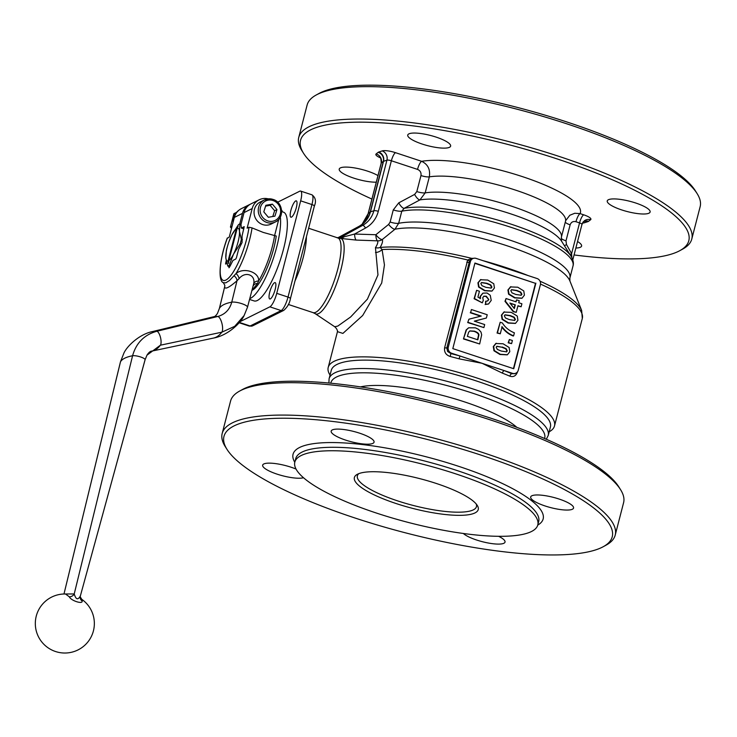 <?xml version="1.0" encoding="UTF-8"?>
<svg xmlns="http://www.w3.org/2000/svg" width="737" height="737" viewBox="0 0 737 737"><rect width="100%" height="100%" fill="white"/><g stroke="black" fill="none" stroke-linecap="round" stroke-linejoin="round"><path stroke-width="1.11" d="M574.068 254.947A200.519 47.933 -165.5 0 0 679.864 250.635A200.519 47.933 -165.5 0 0 557.845 159.155A200.519 47.933 -165.5 0 0 303.561 153.314A200.519 47.933 -165.5 0 0 371.909 199.064M679.864 250.635L682.738 249.06A202.979 48.522 -165.5 0 0 691.776 239.055A202.979 48.522 -165.5 0 0 559.226 156.456A202.979 48.522 -165.5 0 0 298.752 137.414A202.979 48.522 -165.5 0 0 301.811 150.541L303.561 153.314M691.776 239.055L700.15 206.673A202.979 48.522 -165.5 0 0 697.091 193.545A202.979 48.522 -165.5 0 0 567.601 124.083A202.979 48.522 -165.5 0 0 316.164 95.027A202.979 48.522 -165.5 0 0 307.126 105.032L298.752 137.414M697.091 193.545L695.35 190.772A200.519 47.933 -165.5 0 0 567.416 122.149A200.519 47.933 -165.5 0 0 319.038 93.452L316.164 95.027M331.263 370.37A113.176 27.057 14.5 0 1 476.498 380.992A113.176 27.057 14.5 0 1 550.401 427.045L548.227 435.447A113.176 27.057 -165.5 0 0 474.324 389.394A113.176 27.057 -165.5 0 0 334.838 372.83A113.176 27.057 -165.5 0 0 329.089 378.772L331.263 370.37M549.176 431.781A116.861 27.942 -165.5 0 0 554.491 425.968A116.861 27.942 -165.5 0 0 478.175 378.413A116.861 27.942 -165.5 0 0 328.205 367.441A116.861 27.942 -165.5 0 0 330.038 375.115M291.502 217.12A8.614 2.22 108.3 0 1 290.894 217.203A8.614 2.22 108.3 0 1 291.17 209.354A8.614 2.22 108.3 0 1 295.694 200.934A8.614 2.22 108.3 0 1 296.302 200.851A8.614 2.22 108.3 0 1 296.025 208.7A8.614 2.22 108.3 0 1 291.502 217.12M270.359 298.9A8.614 2.22 108.3 0 1 269.751 298.982A8.614 2.22 108.3 0 1 270.018 291.133A8.614 2.22 108.3 0 1 274.542 282.704A8.614 2.22 108.3 0 1 275.15 282.621A8.614 2.22 108.3 0 1 274.883 290.47A8.614 2.22 108.3 0 1 270.359 298.9M648.993 213.168A22.147 5.297 14.5 0 1 624.488 210.791A22.147 5.297 14.5 0 1 607.242 200.915A22.147 5.297 14.5 0 1 608.366 199.755A22.147 5.297 14.5 0 1 632.862 202.122A22.147 5.297 14.5 0 1 650.117 212.007A22.147 5.297 14.5 0 1 648.993 213.168M376.275 182.177A22.147 5.297 14.5 0 1 352.111 177.562A22.147 5.297 14.5 0 1 339.223 169.086A22.147 5.297 14.5 0 1 340.347 167.925A22.147 5.297 14.5 0 1 357.427 168.451A22.147 5.297 14.5 0 1 377.98 175.609M449.496 147.299A22.147 5.297 14.5 0 1 424.991 144.922A22.147 5.297 14.5 0 1 407.745 135.046A22.147 5.297 14.5 0 1 408.869 133.885A22.147 5.297 14.5 0 1 433.365 136.253A22.147 5.297 14.5 0 1 450.62 146.138A22.147 5.297 14.5 0 1 449.496 147.299M577.541 241.524A22.147 5.297 14.5 0 1 581.594 246.047A22.147 5.297 14.5 0 1 580.47 247.208A22.147 5.297 14.5 0 1 575.855 248.037M417.529 169.399A7.379 1.907 108.3 0 1 419.473 164.158A7.379 1.907 108.3 0 1 421.647 161.311L395.493 152.67A11.073 2.644 -165.5 0 0 382.19 150.91A7.379 6.716 -108.2 0 1 386.289 154.595A7.379 6.716 -108.2 0 1 386.934 160.178L373.862 210.736A3.694 0.884 14.5 0 1 375.704 210.718A3.694 0.884 14.5 0 1 378.293 211.326L391.375 160.767L417.529 169.399C420.247 170.579 421.389 172.624 420.965 175.563L416.82 191.583L414.618 194.411L398.763 202.85L393.272 209.916L390.14 222.04L388.62 224.416L375.852 234.735L354.589 234.044L342.429 237.24A7.379 5.067 -66.7 0 1 338.421 238.198L356.192 240.078L377.528 240.833C378.238 242.086 377.547 244.362 375.455 247.641L377.97 274.919L367.413 299.139L350.646 316.965L337.804 326.076L334.699 326.731M337.482 331.668L342.908 333.41L362.687 315.491L381.711 283.008L384.447 264.924L382.088 249.557L380.154 247.457C382.31 243.652 383.019 241.008 382.282 239.525L394.995 229.225L398.662 223.302L401.794 211.178L404.18 208.313L419.952 199.884L425.185 192.873L429.33 176.852C430.472 169.51 427.911 164.323 421.647 161.311A88.569 21.17 -165.5 0 1 522.579 176.677A88.569 21.17 -165.5 0 1 580.093 213.619L574.777 213.26L569.839 215.241L565.694 220.612M571.82 257.563L571.599 253.675L566.504 244.555L565.998 240.842L570.134 224.813C571.184 222.077 573.128 221.045 575.975 221.717A7.379 1.907 108.3 0 1 577.919 216.475A7.379 1.907 108.3 0 1 580.093 213.619L583.676 214.808A7.379 1.907 108.3 0 0 581.502 217.655A7.379 1.907 108.3 0 0 579.558 222.896A3.694 0.884 14.5 0 1 581.539 223.808A3.694 0.884 14.5 0 1 581.963 224.407L584.275 220.851A7.379 7.048 -127.9 0 1 590.613 219.727A11.073 2.644 -165.5 0 0 583.676 214.808M342.429 237.24L338.9 237.397A7.379 7.029 -132.6 0 1 338.734 237.489M450.187 356.478L450.906 353.585L447.552 351.448L446.825 347.846L469.635 260.834A2.46 0.488 34.8 0 1 467.719 259.995L444.614 347.717C444.052 352.12 445.903 355.041 450.187 356.478A116.861 27.942 14.5 0 1 459.068 358.836L459.971 355.999L451.615 353.235A4.919 4.606 -116.4 0 1 448.299 347.118L470.427 261.543A4.919 4.606 -116.4 0 1 476.139 258.411L537.08 278.531A4.919 4.606 -116.4 0 1 540.396 284.648L518.268 370.223A4.919 4.606 -116.4 0 1 512.556 373.355L504.2 370.6A2.46 1.087 -68.5 0 0 502.385 373.134A116.861 27.942 14.5 0 1 509.875 376.183C513.496 377.353 516.057 375.898 517.558 371.807L517.577 371.724M514.868 373.668L511.847 373.714A2.46 1.253 -67.1 0 0 509.875 376.183M459.068 358.836L482.081 363.295L502.385 373.134M469.635 260.834L471.487 259.258M473.587 258.318L471.708 258.365L467.719 259.995A116.861 27.942 -165.5 0 0 382.088 249.557A7.379 5.196 160.4 0 1 375.502 252.524M476.213 503.979A61.512 14.703 14.5 0 1 476.452 506.623A61.512 14.703 14.5 0 1 473.338 509.857A61.512 14.703 14.5 0 1 405.267 503.26A61.512 14.703 14.5 0 1 357.362 475.826A61.512 14.703 14.5 0 1 358.845 473.624M226.996 449.358L225.246 446.594A202.979 48.522 14.5 0 1 222.187 433.467L230.561 401.085A202.979 48.522 14.5 0 1 239.608 391.08L242.473 389.505A200.519 47.933 14.5 0 1 490.851 418.201A200.519 47.933 14.5 0 1 618.785 486.825L620.526 489.598A202.979 48.522 14.5 0 1 623.585 502.726L615.211 535.108A202.979 48.522 14.5 0 1 606.173 545.104L603.299 546.679A200.519 47.933 14.5 0 1 354.921 517.982A200.519 47.933 14.5 0 1 226.996 449.358A200.519 47.933 14.5 0 1 481.289 455.208A200.519 47.933 14.5 0 1 603.299 546.679M239.608 391.08A202.979 48.522 14.5 0 1 491.035 420.127A202.979 48.522 14.5 0 1 620.526 489.598M222.187 433.467A202.979 48.522 14.5 0 1 482.661 452.509A202.979 48.522 14.5 0 1 615.211 535.108M498.627 536.306A22.147 5.297 14.5 0 1 505.029 542.1A22.147 5.297 14.5 0 1 503.905 543.261A22.147 5.297 14.5 0 1 483.739 542.045A22.147 5.297 14.5 0 1 463.38 533.487M332.304 429.929A22.147 5.297 14.5 0 1 356.8 432.306A22.147 5.297 14.5 0 1 374.055 442.182A22.147 5.297 14.5 0 1 372.931 443.352A22.147 5.297 14.5 0 1 348.426 440.975A22.147 5.297 14.5 0 1 331.18 431.099A22.147 5.297 14.5 0 1 332.304 429.929M303.497 477.733A22.147 5.297 14.5 0 1 278.724 474.665A22.147 5.297 14.5 0 1 262.658 465.139A22.147 5.297 14.5 0 1 263.782 463.978A22.147 5.297 14.5 0 1 296.025 469.045M531.801 495.808A22.147 5.297 14.5 0 1 556.306 498.175A22.147 5.297 14.5 0 1 573.552 508.051A22.147 5.297 14.5 0 1 572.428 509.221A22.147 5.297 14.5 0 1 547.923 506.844A22.147 5.297 14.5 0 1 530.677 496.968A22.147 5.297 14.5 0 1 531.801 495.808M376.773 513.173A125.474 29.996 14.5 0 1 294.828 462.117A125.474 29.996 14.5 0 1 455.844 473.891A125.474 29.996 14.5 0 1 537.789 524.956A125.474 29.996 14.5 0 1 376.773 513.173M474.997 512.915A63.972 15.293 -165.5 0 0 477.272 505.416A63.972 15.293 -165.5 0 0 420.772 478.893A63.972 15.293 -165.5 0 0 357.629 474.158A63.972 15.293 -165.5 0 0 357.224 474.37A63.972 15.293 -165.5 0 0 396.755 503.749A63.972 15.293 -165.5 0 0 474.997 512.915M228.811 266.425L229.014 267.789L230.285 265.688L229.235 265.348A22.147 5.712 108.3 0 1 228.47 265.827A22.147 5.712 108.3 0 1 227.761 266.075L229.751 266.739M228.028 244.435L227.484 246.259A22.147 5.712 108.3 0 0 226.342 250.654L225.844 257.968A17.218 4.45 108.3 0 1 228.028 244.435A17.218 4.45 108.3 0 1 228.829 242.012A17.218 4.45 108.3 0 1 231.768 235.075L238.466 224.684A22.147 5.712 108.3 0 1 239.23 224.195A22.147 5.712 108.3 0 1 239.94 223.947L241.017 224.306M229.235 265.348L233.518 254.154A17.218 4.45 108.3 0 1 228.857 260.566L228.461 263.514L228.074 260.953L236.43 228.654L238.125 226.148L237.203 228.277A17.218 4.45 108.3 0 1 239.442 231.261L239.94 223.947M280.327 217.074A46.744 12.068 108.3 0 1 278.098 241.202A46.744 12.068 108.3 0 1 249.871 298.568M249.631 299.452L254.099 300.926A46.744 12.068 -71.7 0 0 284.869 243.44A46.744 12.068 -71.7 0 0 283.413 212.145L281.663 211.574M244.048 212.597L252.192 208.553A14.758 13.819 -116.4 0 1 259.166 199.801L251.022 203.845A14.758 13.819 63.6 0 0 244.048 212.597L240.999 224.389L241.331 228.055L244.214 226.655L242.058 235.96L242.086 242.501L238.595 249.373L236.439 257.701L235.748 259.046L232.956 260.428L230.285 265.688M259.166 199.801A14.758 13.819 -116.4 0 1 268.231 198.833M249.475 204.619L241.331 208.663A14.758 13.819 63.6 0 0 234.357 217.406L242.501 213.362A14.758 13.819 -116.4 0 1 249.475 204.619A14.758 13.819 -116.4 0 1 250.258 204.26M251.851 290.452C261.027 286.38 273.445 256.762 276.246 236.024L263.21 232.413L252.045 227.899L249.014 227.226L247.116 228.166L252.192 208.553M234.357 217.406L229.281 237.028L227.254 238.337M252.045 227.899A39.365 10.161 -71.7 0 1 236.024 273.556A4.919 2.404 -122.7 0 1 239.129 278.595C245.062 271.078 255.499 274.588 253.768 283.432A4.919 3.427 179.3 0 1 258.595 281.009C259.664 272.22 243.643 266.868 236.024 273.556L229.493 280.53L225.789 282.861L223.311 282.676L224.813 285.283A4.919 4.809 175.9 0 1 224.813 285.302L224.656 286.877A4.919 4.809 175.9 0 0 224.813 285.302M238.512 210.552A14.519 13.588 63.6 0 0 233.122 222.169M272.782 216.503L274.643 210.718L270.092 205.301L265.569 206.139M273.445 199.57A12.299 11.516 63.6 0 0 264.445 199.92L273.547 199.552C283.192 202.675 284.5 218.032 275.389 221.957L271.207 224.039A12.299 11.516 -116.4 0 1 258.254 221.929A12.299 11.516 -116.4 0 1 254.597 208.746A12.299 11.516 -116.4 0 1 260.253 202.002L264.445 199.92A12.299 11.516 63.6 0 0 258.788 206.664A12.299 11.516 63.6 0 0 266.389 222.316A12.299 11.516 63.6 0 0 275.389 221.957A12.299 11.516 63.6 0 0 281.046 215.213M236.531 212.376L233.887 213.693L230.441 227.042L231.51 228.433M232.072 226.231L230.441 227.042M276.965 209.566L274.929 216.134L268.351 217.277L263.8 211.86L265.836 205.291L272.414 204.14L276.965 209.566L274.643 210.718M270.092 205.301L272.414 204.14M224.767 286.361L219.386 308.425A8.724 2.082 -165.5 0 0 219.377 308.573M234.044 275.804A4.919 3.353 -132 0 1 237.001 280.742L239.129 278.595M253.399 285.68A4.919 3.796 -159.4 0 1 257.462 283.533L258.595 281.009A39.365 10.161 108.3 0 0 274.615 235.352M253.768 283.432L247.494 307.228A8.724 2.082 14.5 0 1 247.439 307.357L244.122 315.537L234.698 326.325L221.828 332.194L160.39 345.202L146.949 355.197L145.042 359.877L80.287 596.233L145.088 359.776A6.928 1.658 -165.5 0 0 140.352 356.883A6.928 1.658 -165.5 0 0 132.577 355.759L74.225 593.939A4.919 4.21 -34.2 0 1 69.342 596.832C70.816 600.581 82.774 604.552 82.185 601.07L81.715 599.282M152.366 331.604A96.501 33.11 77.2 0 1 152.697 331.521L213.647 316.744A97.431 33.432 77.2 0 0 213.583 316.753C214.605 316.846 215.904 315.731 217.47 313.4L219.451 308.287L224.656 286.877C225.025 289.613 229.143 287.568 237.001 280.742L231.75 302.17A8.724 2.082 14.5 0 1 241.533 303.58A8.724 2.082 14.5 0 1 247.494 307.228L244.122 315.537M252.192 290.092L257.462 283.533M80.25 596.371A4.919 4.652 -174.4 0 0 80.176 596.823A4.919 4.652 -174.4 0 0 82.185 601.07M80.361 595.957C77.947 600.287 75.902 599.614 74.225 593.939L65.068 593.985M65.529 594.004L69.342 596.832M226.932 263.431L225.586 264.067L226.231 260.585M239.746 223.993L242.501 213.362M243.883 228.894L241.331 228.055M278.798 219.322L274.652 235.361M242.409 239.718L241.358 239.368L239.442 231.261A17.218 4.45 108.3 0 1 233.518 254.154L240.225 243.763L241.266 244.113M281.617 210.377L281.718 210.404A6.154 1.585 108.3 0 1 282.234 211.759M236.43 228.654A17.218 4.45 108.3 0 0 231.768 235.075L228.829 242.012M228.074 260.953A17.218 4.45 108.3 0 1 225.844 257.968L227.761 266.075M237.203 228.277L228.857 260.566M241.358 239.368A22.147 5.712 108.3 0 1 240.225 243.763M510.898 286.656L508.309 289.798L508.972 293.999L514.979 297.702L522.045 298.181L524.431 295.122L523.767 290.922L517.733 287.209L510.354 286.914M515.854 294.468L511.985 292.847L510.824 290.627L511.561 289.669L516.895 290.452L520.746 292.073L521.916 294.293L521.179 295.251L515.854 294.468M520.967 295.334L521.529 294.487L520.359 292.267L516.508 290.645L511.386 289.779M521.851 298.273L514.592 297.895L508.585 294.192L507.922 289.991L510.511 286.85M486.005 301.111L485.517 304.307L485.609 301.304L487.682 300.936L488.806 299.563L485.913 296.403L483.712 296.292M487.489 301.028L488.419 299.756M485.517 304.307L488.594 303.957L491.22 300.392L490.262 295.307L487.083 293.004L482.975 293.151L480.524 296.21L480.478 298.494L477.926 297.122L479.437 291.253L476.609 290.323L474.481 298.54L482.284 302.843L483.297 300.447L482.763 297.674L483.914 296.182L486.3 296.21L488.806 299.563M482.284 302.843L474.094 298.734L476.609 290.323M488.401 304.049L485.121 304.501M480.091 298.688L480.137 296.403L482.781 293.252M480.902 279.498L478.313 282.63L478.976 286.831L484.983 290.544L492.058 291.014L494.435 287.955L493.772 283.763L487.737 280.042L480.367 279.747M485.858 287.31L481.989 285.68L480.828 283.459L481.565 282.501L486.899 283.284L490.75 284.906L491.92 287.126L491.183 288.093L485.858 287.31M490.971 288.176L491.533 287.319L490.363 285.099L486.512 283.478L481.39 282.612M491.855 291.106L484.596 290.737L478.589 287.025L477.926 282.824L480.515 279.692M468.096 322.373L483.896 327.597L467.709 322.566L468.916 319.204L467.709 322.566M483.896 327.597L484.679 324.566L474.315 321.148L486.374 318.015L487.221 314.745L471.422 309.531L470.639 312.552L481.233 316.053L468.916 319.204M470.639 312.552L471.422 309.531M480.69 316.191L470.252 312.746M486.374 318.015L474.462 321.194M511.598 343.626L512.399 340.522L509.368 339.517L508.567 342.631L511.598 343.626L508.171 342.816L509.368 339.517M463.859 338.762L479.658 343.976L481.666 334.81L481.003 332.101L478.663 329.439L475.429 327.836L468.658 327.799L466.503 329.789L463.472 338.956L466.116 329.983L468.474 327.901M478.82 335.344L477.834 339.831L467.378 336.376L468.612 332.258L469.911 330.895L474.398 331.153C477.751 332.359 479.225 333.76 478.82 335.344L478.433 335.538C478.838 333.953 477.364 332.553 474.011 331.346L469.727 330.996M477.521 339.72L478.433 335.538M479.658 343.976L463.472 338.956M500.276 333.787L502.1 326.721C505.186 331.033 509.018 334.073 513.615 335.832L514.389 332.829C509.175 330.738 505.177 327.449 502.404 322.972L500.202 322.244L497.457 332.857L500.276 333.787L497.07 333.041L500.202 322.244M513.615 335.832L513.228 336.026C508.631 334.266 504.79 331.226 501.713 326.915M496.259 343.239L493.67 346.381L494.343 350.572L500.349 354.285L507.415 354.764L509.801 351.696L509.129 347.505L503.104 343.783L495.725 343.497M507.222 354.856L499.953 354.479L493.947 350.766L493.283 346.565L495.872 343.433M506.337 351.918L506.89 351.061L505.729 348.841L501.869 347.219L496.747 346.362M502.266 347.026L506.116 348.647L507.277 350.867L506.549 351.835L501.224 351.052L497.355 349.43L496.185 347.21L496.922 346.252L501.869 347.219M504.394 311.806L501.805 314.948L502.468 319.149L508.475 322.852L515.541 323.331L517.927 320.273L517.263 316.072L511.229 312.35L503.85 312.064M509.35 319.618L505.481 317.997L504.32 315.777L505.057 314.819L510.391 315.602L514.242 317.223L515.412 319.443L514.675 320.402L509.35 319.618M514.463 320.484L515.025 319.628L513.855 317.417L510.004 315.795L504.882 314.929M515.347 323.423L508.088 323.046L502.081 319.333L501.418 315.141L504.007 312M521.133 306.767L521.907 303.773L518.728 302.723L519.244 300.705L516.6 299.839L516.075 301.848L506.043 298.531L505.37 301.138L513.597 311.475L516.241 312.35L517.954 305.717L521.133 306.767L517.871 306.012M516.241 312.35L513.21 311.668L504.983 301.332L506.043 298.531M515.301 304.842L514.334 308.573L509.893 303.064L515.301 304.842L510.244 303.497M514.085 308.25L514.914 305.035M516.6 299.839L515.762 301.746M513.44 368.629L535.495 283.349L474.868 263.33M472.168 258.917A2.46 0.912 81.4 0 1 471.708 258.365A115.976 27.72 -165.5 0 0 380.154 247.457A7.379 6.182 -150.3 0 1 375.455 247.641M512.556 373.355L511.847 373.714A119.33 28.522 -165.5 0 0 504.2 370.6L459.971 355.999A119.33 28.522 -165.5 0 0 450.906 353.585L451.615 353.235M535.882 283.155L513.753 368.73L452.813 348.61L474.941 263.035L535.495 283.349M414.618 194.411A7.379 2.598 -117.9 0 0 419.952 199.884A79.872 19.098 -165.5 0 1 510.584 213.813A79.872 19.098 -165.5 0 1 561.539 241.146L571.064 256.236A93.277 22.303 -165.5 0 0 511.552 224.315A93.277 22.303 -165.5 0 0 404.18 208.313A7.379 2.598 -118.1 0 1 398.763 202.85M388.62 224.416A7.379 2.543 -128.9 0 0 394.995 229.225A96.943 23.179 -165.5 0 1 507.01 245.771A96.943 23.179 -165.5 0 1 569.913 280.99L569.885 278.033A94.723 22.644 -165.5 0 0 508.023 239.488A94.723 22.644 -165.5 0 0 398.662 223.302A7.379 1.769 -165.5 0 1 394.968 223.2A7.379 1.769 -165.5 0 1 390.14 222.04M375.852 234.735A7.379 2.543 -129 0 0 382.282 239.525A7.379 7.223 148.6 0 1 377.528 240.833A7.379 2.322 92 0 1 375.852 234.735M338.228 237.701A7.379 6.716 -104.7 0 0 339.103 237.296L359.601 226.047L362.678 225.356A3.694 1.299 61.2 0 1 363.995 226.019A3.694 1.299 61.2 0 1 365.488 228.065L354.589 234.044A7.379 2.322 -88.3 0 0 356.192 240.078M343.875 237.065L343.304 237.185A7.379 2.469 -81.5 0 1 341.728 238.963A39.789 10.272 -71.7 0 1 338.946 276.67A39.789 10.272 -71.7 0 1 318.633 313.603A39.789 10.272 -71.7 0 1 315.169 313.649L313.05 312.617A39.365 10.161 108.3 0 0 315.823 312.239A39.365 10.161 108.3 0 0 336.081 275.141A39.365 10.161 108.3 0 0 338.421 238.198L336.118 237.36M382.19 150.91L378.781 152.034A11.073 2.644 -165.5 0 0 378.44 152.172A11.073 2.644 -165.5 0 0 378.173 152.338A7.379 7.048 -127.9 0 1 383.332 161.403A3.694 0.884 14.5 0 1 383.415 161.348A3.694 0.884 14.5 0 1 383.535 161.302L370.453 211.851A3.694 0.884 -165.5 0 0 370.343 211.897A3.694 0.884 -165.5 0 0 370.25 211.952A24.634 23.059 -116.4 0 1 363.12 223.56L359.481 226.093A3.694 1.299 -118.8 0 1 359.499 226.084A3.694 1.299 -118.8 0 1 359.601 226.047A24.634 23.059 63.6 0 0 370.453 211.851L373.862 210.736A25.38 23.759 -116.4 0 1 362.678 225.356L341.655 236.899A7.379 7.259 -85.6 0 1 337.767 237.692A7.379 7.259 -85.6 0 1 337.758 237.692A7.379 7.259 -85.6 0 1 336.763 237.544M308.619 228.249L337.693 237.867L359.481 226.093A3.694 1.299 -118.8 0 0 359.463 226.102M564.441 245.743L566.504 244.555M570.014 254.578L571.599 253.675L579.558 222.896L575.975 221.717M277.674 202.178L299.775 191.196A12.299 3.178 108.3 0 1 300.641 191.086A12.299 3.178 108.3 0 1 300.659 200.842L276.734 293.354A12.299 3.178 108.3 0 1 269.871 306.841L239.995 321.682M363.12 223.56A24.634 23.059 -116.4 0 1 360.992 225.181M314.174 206.259A3.694 0.884 -165.5 0 0 314.358 206.065A3.694 0.884 -165.5 0 0 313.999 205.522A3.694 0.884 -165.5 0 0 311.944 204.564L288.02 297.075A12.299 3.178 108.3 0 1 281.156 310.572L250.147 325.975A3.694 3.455 63.6 0 0 252.8 325.754M290.249 298.771A3.694 0.884 -165.5 0 0 290.433 298.577A3.694 0.884 -165.5 0 0 290.074 298.043A3.694 0.884 -165.5 0 0 288.02 297.075L276.734 293.354M283.809 310.341A3.694 3.455 -116.4 0 1 281.156 310.572L269.871 306.841M294.984 280.99A39.365 10.161 -71.7 0 0 306.426 236.743M571.064 256.236C573.22 260.004 573.874 263.229 573.018 265.91A94.723 22.644 -165.5 0 0 511.156 227.365A94.723 22.644 -165.5 0 0 401.794 211.178A7.379 1.769 -165.5 0 1 398.109 211.077A7.379 1.769 -165.5 0 1 393.272 209.916M378.781 152.034A7.379 6.716 -108.2 0 1 382.881 155.71A7.379 6.716 -108.2 0 1 383.535 161.302L386.934 160.178A3.694 0.884 14.5 0 1 388.777 160.159A3.694 0.884 14.5 0 1 391.375 160.767A7.379 1.907 -71.7 0 1 393.318 155.525A7.379 1.907 -71.7 0 1 395.493 152.67M583.603 221.634A7.379 6.716 -108.2 0 1 583.879 221.533A7.379 6.716 -108.2 0 1 587.979 221.607A11.073 2.644 -165.5 0 0 588.319 221.469A11.073 2.644 -165.5 0 0 588.587 221.303L590.613 219.727M582.875 222.362A7.379 6.716 -108.2 0 1 584.579 222.731L587.979 221.607M583.363 221.726A7.379 7.048 -127.9 0 1 588.587 221.303M561.198 238.143A7.379 1.769 -165.5 0 0 562.303 239.212A7.379 1.769 -165.5 0 0 565.998 240.842M565.316 222.003A7.379 1.769 -165.5 0 0 566.449 223.182A7.379 1.769 -165.5 0 0 570.134 224.813M565.813 220.308L565.519 221.211A76.27 18.232 -165.5 0 0 515.707 190.174A76.27 18.232 -165.5 0 0 429.33 176.852A7.379 1.769 -165.5 0 1 425.654 176.696A7.379 1.769 -165.5 0 1 420.965 175.563M565.519 221.211L561.373 237.231A76.27 18.232 -165.5 0 0 511.561 206.194A76.27 18.232 -165.5 0 0 425.185 192.873A7.379 1.769 -165.5 0 1 421.509 192.716A7.379 1.769 -165.5 0 1 416.82 191.583M378.173 152.338L376.156 153.913A7.379 7.048 -127.9 0 1 381.305 162.978L383.332 161.403L370.25 211.952L368.233 213.527A3.694 0.884 -165.5 0 0 368.132 213.675L361.978 224.481M569.913 280.99L581.65 310.47A115.976 27.72 -165.5 0 0 540.055 281.212M581.65 310.47L582.313 318.412A116.861 27.942 -165.5 0 0 540.507 284.095M448.299 347.118L446.825 347.846A2.46 0.59 14.5 0 1 445.977 347.938A2.46 0.59 14.5 0 1 444.614 347.717M470.427 261.543L468.962 262.271A2.46 0.59 14.5 0 1 468.106 262.363A2.46 0.59 14.5 0 1 466.742 262.142M528.272 275.62A115.442 27.601 -165.5 0 0 506.411 267.706A115.442 27.601 -165.5 0 0 482.864 260.631M360.457 386.888A89.122 21.309 14.5 0 1 464.485 401.877A89.122 21.309 14.5 0 1 516.858 427.34M436.479 402.365A83.65 20 14.5 0 1 442.873 404.014M330.784 383.203A110.439 26.403 14.5 0 1 336.477 377.012A110.439 26.403 14.5 0 1 472.592 393.171A110.439 26.403 14.5 0 1 544.597 438.506M294.828 462.117L295.73 458.654A125.474 29.996 14.5 0 1 302.096 452.057A125.474 29.996 14.5 0 1 456.747 470.427A125.474 29.996 14.5 0 1 538.683 521.483L537.789 524.956M537.743 525.112A129.168 30.88 -165.5 0 0 457.06 465.802A129.168 30.88 -165.5 0 0 299.609 447.47A129.168 30.88 -165.5 0 0 294.791 462.274M249.014 227.226A36.905 9.526 108.3 0 1 225.927 280.051A36.905 9.526 108.3 0 1 227.383 237.968M273.482 200.704A10.825 10.134 -116.4 0 1 280.18 214.467A10.825 10.134 -116.4 0 1 267.282 220.722A10.825 10.134 -116.4 0 1 260.585 206.95A10.825 10.134 -116.4 0 1 273.482 200.704M145.042 359.877A6.928 1.658 -165.5 0 0 145.088 359.776L146.949 355.197M225.586 263.091L226.803 263.487M151.767 351.116A96.501 33.11 77.2 0 0 151.942 351.079A96.501 33.11 77.2 0 0 152.034 351.061A96.501 33.11 77.2 0 0 160.39 345.202A7.361 2.524 -102.8 0 0 160.454 337.316A7.361 2.524 -102.8 0 0 156.806 331.272C144.268 334.773 136.188 342.935 132.577 355.759A96.068 22.967 14.5 0 0 120.5 361.756A6.928 1.658 -165.5 0 0 120.453 361.867L123.88 353.161L120.5 361.756L63.981 593.994L120.453 361.867A6.928 1.658 -165.5 0 0 120.444 361.987M152.697 331.521A96.501 33.11 77.2 0 1 152.752 331.503A96.501 33.11 77.2 0 1 156.806 331.272L217.793 316.495A8.291 2.847 -102.8 0 1 221.901 323.303A8.291 2.847 -102.8 0 1 221.828 332.194A97.431 33.432 77.2 0 1 213.417 338.099A97.431 33.432 77.2 0 1 213.389 338.099C227.567 335.611 240.723 323.193 244.14 315.5M213.647 316.744A97.431 33.432 77.2 0 1 217.793 316.495C225.071 314.386 229.723 309.614 231.75 302.17A97.864 23.391 14.5 0 0 219.451 308.287A8.724 2.082 -165.5 0 0 219.386 308.425L217.479 313.382M376.156 153.913A11.073 2.644 -165.5 0 0 380.301 157.792M381.222 163.282A3.694 0.884 14.5 0 1 381.204 163.117A3.694 0.884 14.5 0 1 381.305 162.978L368.233 213.527A25.38 23.759 63.6 0 1 361.987 224.472M365.488 228.065A29.065 27.205 63.6 0 0 378.293 211.326M582.497 223.007A11.073 2.644 -165.5 0 0 584.579 222.731M239.387 322.428L250.147 325.975A12.299 3.178 108.3 0 1 249.281 326.095L252.69 325.809L283.699 310.406C287.467 307.089 289.705 303.147 290.433 298.577L314.358 206.065C316.394 201.275 315.583 197.516 311.926 194.808A12.299 3.178 108.3 0 1 311.944 204.564L300.659 200.842M288.351 304.464L313.05 312.617M514.73 373.742L515.937 373.134M328.205 367.441L337.482 331.576M471.321 259.332L472.749 258.623M328.905 383.028L329.089 378.772M65.206 593.985A29.526 29.526 0 0 0 38.398 636.639A29.526 29.526 0 0 0 77.975 649.942A29.526 29.526 0 0 0 81.779 599.328L80.186 596.721M227.245 238.115C219.064 259.958 218.069 281.175 223.311 282.676M80.176 596.823L80.287 596.233M151.942 351.07C150.412 351.061 148.754 352.424 146.967 355.17M152.752 331.512C139.652 334.018 127.086 345.957 123.853 353.198M152.034 351.061L213.389 338.099M546.329 439.252L548.227 435.447M502.8 267.153L506.273 268.286M507.001 268.526L510.161 269.585M554.491 425.968L582.313 318.412M368.132 213.675L381.204 163.117C381.103 158.851 380.578 156.824 379.61 157.027L380.614 157.589M561.373 237.231L561.566 241.192M583.879 221.533L583.243 221.8M572.787 259.894L581.963 224.407M569.885 278.033L573.018 265.91M315.169 313.649L334.755 326.767C336.643 328.518 337.546 330.185 337.472 331.77L337.61 331.125M239.129 322.742L249.281 326.095M300.641 191.086L311.926 194.808"/></g></svg>
